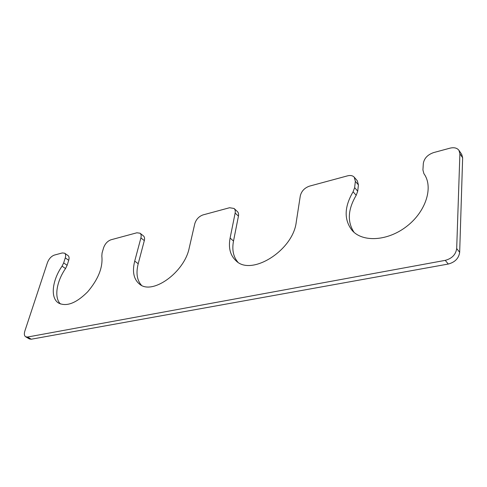 <?xml version="1.0" encoding="UTF-8"?>
<svg xmlns="http://www.w3.org/2000/svg" width="487" height="487" viewBox="0 0 487 487"><rect width="100%" height="100%" fill="white"/><g stroke="black" fill="none" stroke-linecap="round" stroke-linejoin="round"><path stroke-width="0.73" d="M422.923 169.957L423.331 163.401C424.22 158.287 427.659 154.677 433.655 152.577L449.945 148.176C454.054 147.19 457.062 147.92 458.961 150.349L459.892 153.758L456.69 248.547C455.795 254.585 451.985 258.518 445.252 260.356L27.54 337.034L25.659 336.779C24.265 335.799 23.991 333.893 24.843 331.069L47.452 262.59C48.974 258.755 51.269 256.259 54.325 255.097L62.293 252.942L64.631 253.191C65.721 254.056 65.934 255.62 65.264 257.885L63.663 262.913L62.056 266.164C52.139 280.421 50.124 297.959 58.537 303.036C66.518 306.938 76.222 303.218 87.636 291.859C98.331 279.252 103.061 267.302 101.826 255.998L102.075 252.978L103.597 247.773C105.076 243.737 107.536 241.071 110.969 239.787L136.859 232.792L140.031 233.206C141.151 234.174 141.443 235.745 140.901 237.93L134.716 261.099C132.087 271.649 133.706 279.337 139.58 284.158C152.273 295.347 184.53 272.367 189.23 247.926L194.794 223.71C196.158 219.345 198.891 216.417 202.982 214.919L229.578 207.73L234.07 208.473C235.154 209.526 235.507 211.06 235.136 213.062L230.108 238.046C228.269 247.834 230.229 255.401 236.006 260.746C251.189 276.549 293.137 250.549 296.254 222.06L300.296 195.871C301.477 191.148 304.527 187.909 309.458 186.144L347.584 175.837C350.494 175.119 352.722 175.576 354.256 177.219L355.352 181.341L354.639 187.629L353.093 191.781C344.102 207.115 343.865 220.094 352.375 230.716C363.004 242.55 387.981 241.132 406.992 226.151C426.119 211.321 433.643 186.825 423.909 173.676L422.923 169.957M458.961 150.349L461.713 154.379L462.644 157.782L459.892 153.758M25.659 336.779L29.384 338.952L31.271 339.214L448.296 264.039C455.004 262.231 458.791 258.323 459.667 252.303L462.644 157.782M64.631 253.191L68.058 255.596C69.148 256.46 69.367 258.025 68.71 260.289L65.264 257.885M60.479 303.998C53.929 297.703 56.468 281.656 65.526 268.544L67.127 265.299L68.71 260.289M140.031 233.206L143.428 235.897C144.548 236.865 144.846 238.435 144.316 240.615L140.901 237.93M141.486 285.309C136.963 280.244 135.873 273.049 138.211 263.729L144.316 240.615M234.07 208.473L237.37 211.535C238.453 212.588 238.813 214.122 238.447 216.118L235.136 213.062M237.833 262.122C233.31 256.759 231.861 249.734 233.504 241.041L238.447 216.118M354.256 177.219L357.312 180.787L358.42 184.902L355.352 181.341M354.067 232.354C347.115 221.81 347.828 209.459 356.192 195.311L357.72 191.178L358.42 184.902M459.667 252.303L456.69 248.547M448.296 264.039L445.252 260.356M31.271 339.214L27.54 337.034M67.127 265.299L63.663 262.913M65.526 268.544L62.056 266.164M138.211 263.729L134.716 261.099M233.504 241.041L230.108 238.046M357.72 191.178L354.639 187.629M356.192 195.311L353.093 191.781"/></g></svg>
